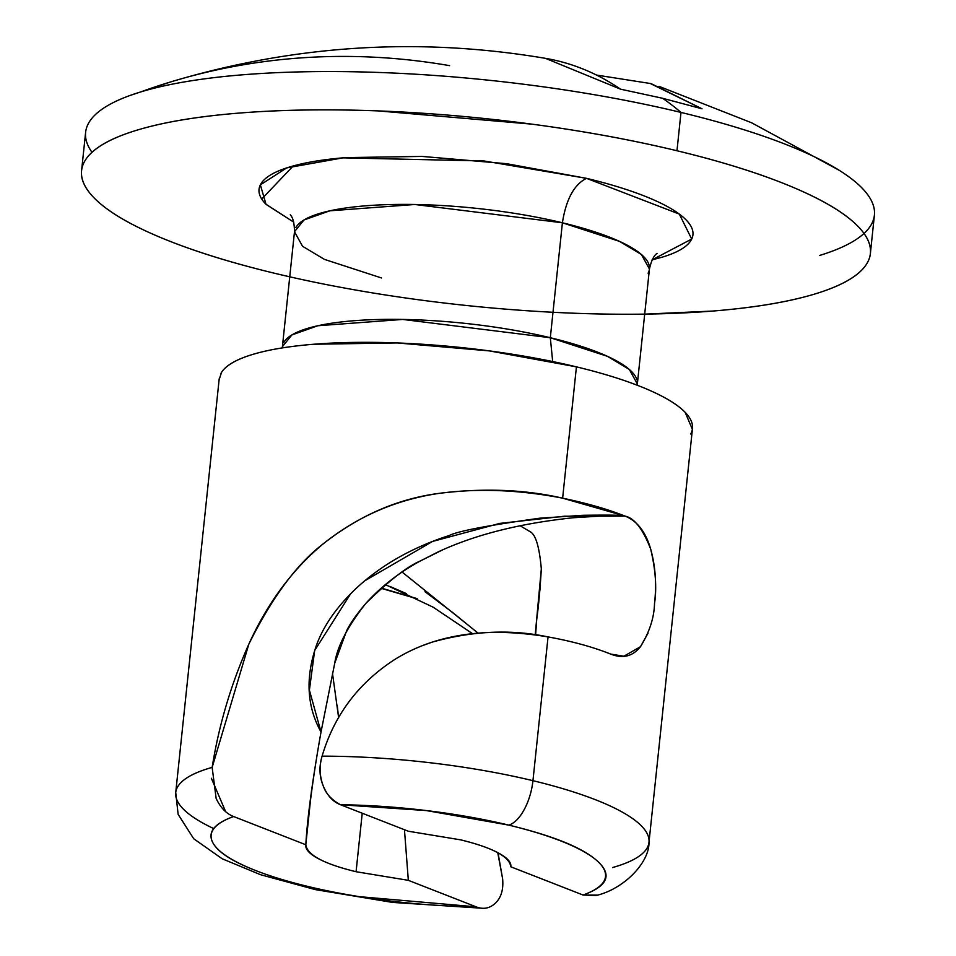 <?xml version="1.0" encoding="UTF-8"?>
<svg xmlns="http://www.w3.org/2000/svg" width="956" height="956" viewBox="0 0 956 956"><rect width="100%" height="100%" fill="white"/><g stroke="black" fill="none" stroke-linecap="round" stroke-linejoin="round"><path stroke-width="1.43" d="M650.678 83.698L702.027 108.793L662.616 98.289A814.165 385.901 103.5 0 1 680.995 112.426A396.561 93.915 6 0 1 840.443 171.088A396.561 93.915 6 0 1 864.021 233.455M648.048 633.147L640.472 646.698C632.669 656.437 622.715 658.899 610.633 654.071C592.947 646.985 572.082 641.261 548.051 636.911C520.279 632.263 494.826 631.211 471.69 633.756C442.7 637.019 417.055 645.587 394.768 659.485C358.44 682.978 334.218 715.207 322.088 756.148C318.862 766.843 319.34 777.013 323.546 786.68C327.609 795.954 333.262 801.965 340.491 804.737L408.32 831.23L340.491 804.737A198.286 46.963 6 0 1 508.819 825.124A39.662 18.797 -76.5 0 0 532.946 780.682A237.936 56.356 -174 0 0 322.088 756.148C319.065 766.509 319.555 776.69 323.546 786.68C326.104 793.922 331.756 799.933 340.491 804.737L426.4 810.568L508.819 825.124C553.978 835.998 583.734 848.199 598.074 861.703C612.414 875.206 607.407 886.308 583.04 895.019L510.839 866.805C511.496 862.384 507.325 857.759 498.315 852.919C489.305 848.092 476.733 843.73 460.577 839.846L408.32 831.23L460.577 839.846C492.818 847.697 509.572 856.684 510.839 866.805L583.04 895.019L595.994 895.545C624.316 888.937 649.411 862.42 648.993 842.332L692.479 428.515M282.247 347.912L282.402 346.67L291.891 334.935L317.87 325.745L402.691 319.435L550.321 337.731L552.676 361.547L550.321 337.731A178.449 42.267 6 0 1 636.971 379.926M648.096 273.153A178.449 42.267 -174 0 0 562.403 222.784C566.107 199.29 574.15 184.472 586.518 178.342L506.656 163.703L422.122 156.426L345.785 157.609C322.77 159.461 303.924 162.628 289.274 167.097C274.611 171.566 265.254 177.015 261.179 183.421C257.116 189.838 258.658 196.733 265.792 204.106L293.791 222.198L266.019 204.345L260.379 184.855L286.692 167.909L342.989 157.848L484.13 160.978L586.518 178.342C574.15 184.472 566.107 199.29 562.403 222.784L414.785 204.488L329.951 210.798L303.972 219.976L294.484 231.722L302.538 246.278L324.466 259.399L381.516 277.969M337.265 705.409L338.591 717.813M404.46 829.724L408.332 880.333L356.074 871.729L362.228 813.221L356.074 871.729C323.833 863.877 307.079 854.879 305.824 844.757C308.633 810.365 313.699 772.783 321.025 732.009L334.731 663.165C337.289 646.387 347.614 626.515 365.694 603.547C380.894 586.709 399.082 572.525 420.281 560.993L442.915 549.724M305.789 844.949L305.824 844.757C305.155 849.179 309.338 853.804 318.336 858.643C327.346 863.471 339.93 867.833 356.074 871.729L408.332 880.333L476.16 906.838L359.504 896.68C320.009 890.347 286.836 882.185 259.972 872.183C233.109 862.181 217.263 852.095 212.459 841.937C207.643 831.768 214.694 823.307 233.623 816.543L305.824 844.757L233.623 816.543C226.333 813.735 220.513 807.701 216.14 798.427L212.148 767.393A237.936 56.356 -174 0 0 176.107 797.591M623.647 515.762L625.14 516.132C637.21 520.948 645.73 531.978 650.713 549.198C655.434 566.167 656.7 584.271 654.513 603.523L654.49 603.666M322.088 756.148A237.936 56.356 6 0 1 532.946 780.682L548.051 636.911L532.946 780.682A237.936 56.356 6 0 1 647.069 848.068A237.936 56.356 6 0 1 612.569 867.534L612.569 867.606M417.414 598.874L381.062 588.298M690.698 434.012A237.936 56.356 -174 0 0 576.432 366.853L562.63 498.172L624.399 515.881C623.396 515.129 609.581 514.937 582.957 515.284L539.937 518.176C488.074 525.37 457.852 531.142 449.272 535.48C412.55 547.358 381.707 564.805 356.743 587.844C336.954 606.498 323.498 625.702 316.388 645.443C305.263 677.613 306.804 706.46 321.025 732.009C312.337 781.016 307.27 818.599 305.824 844.757M498.016 852.764L502.617 878.779L497.741 852.621M283.741 342.547A178.449 42.267 6 0 1 550.321 337.731L607.371 356.313L629.299 369.434L637.353 383.977L649.435 269.03L641.38 254.475L619.452 241.354L562.403 222.784L550.321 337.731L562.403 222.784A178.449 42.267 -174 0 0 295.822 227.6M596.52 75.07L651.084 83.614L702.027 108.793L662.616 98.289L620.552 89.171L545.434 58.34A812.779 385.244 103.5 0 1 620.552 89.171L662.616 98.289A814.165 385.901 -76.5 0 1 680.995 112.426L676.968 150.749A396.561 93.915 6 0 1 867.403 262.673A396.561 93.915 6 0 1 275.005 273.368L289.74 276.822M819.495 255.491A396.561 93.915 -174 0 0 871.43 224.349A396.561 93.915 -174 0 0 680.995 112.426A396.561 93.915 -174 0 0 140.532 91.991A814.165 690.483 -107 0 1 170.407 82.001A814.165 690.483 -107 0 1 449.607 65.653M91.979 152.303A396.561 93.915 6 0 1 128.582 96.006A396.561 93.915 6 0 1 140.532 91.991A396.561 93.915 6 0 1 680.995 112.426L676.968 150.749C631.94 139.911 583.542 131.032 531.751 124.125L378.05 110.896C327.37 108.984 281.112 109.701 239.251 113.071C197.402 116.429 163.153 122.177 136.505 130.303C109.856 138.441 92.828 148.335 85.431 159.999C78.045 171.65 80.842 184.197 93.819 197.605C106.809 211.025 129 224.29 160.393 237.423C191.786 250.544 229.99 262.53 275.005 273.368A396.561 93.915 6 0 1 84.57 161.445A396.561 93.915 6 0 1 676.968 150.749C721.983 161.588 760.187 173.574 791.58 186.695C822.973 199.828 845.164 213.092 858.153 226.512C871.131 239.932 873.927 252.468 866.542 264.131C859.145 275.782 842.117 285.677 815.468 293.815C788.82 301.941 754.571 307.689 712.71 311.059L644.691 314.142M293.229 165.95L262.231 198.489M170.407 82.001A814.165 690.483 73 0 0 140.532 91.991A396.561 93.915 -174 0 0 88.597 123.133M408.332 880.333L476.16 906.838A198.286 46.963 6 0 1 259.972 872.183A198.286 46.963 6 0 1 233.623 816.543M225.664 811.68L211.36 778.268M586.518 178.342C611.278 184.305 632.298 190.889 649.566 198.107C666.822 205.337 679.035 212.626 686.181 220.011C693.315 227.385 694.857 234.28 690.794 240.697C686.719 247.114 677.362 252.551 662.699 257.021L652.088 259.865L691.702 239.048L679.31 214.084L586.518 178.342M213.666 828.553A237.936 56.356 6 0 1 177.637 786.86A237.936 56.356 6 0 1 212.148 767.393C218.9 724.983 231.125 683.899 248.835 644.141C267.584 602.866 292.464 569.37 323.475 543.641C357.604 516.383 396.322 499.594 439.617 493.296C478.37 488.169 519.371 489.795 562.63 498.172L576.432 366.853A237.936 56.356 -174 0 0 221.003 373.282M219.115 379.747L221.517 372.41C225.963 365.407 236.168 359.468 252.157 354.592C268.146 349.717 288.7 346.263 313.807 344.244L397.087 342.941L489.305 350.888L576.432 366.853C603.451 373.366 626.371 380.548 645.204 388.423C664.038 396.31 677.35 404.269 685.141 412.311L692.395 429.352M477.94 633.063L452.941 612.736L425.002 591.68M541.323 568.856L535.205 634.927M649.04 841.662A237.936 56.356 -174 0 0 532.946 780.682A39.662 18.797 103.5 0 1 508.819 825.124A198.286 46.963 6 0 1 583.04 895.019L597.428 895.079M212.148 767.393L248.835 644.141C272.173 597.225 297.053 563.717 323.475 543.641C359.384 515.404 398.102 498.626 439.617 493.296C484.023 487.895 525.023 489.52 562.63 498.172C586.47 503.143 607.084 509.034 624.471 515.87M422.397 645.647L432.016 642.181C472.431 630.817 511.101 629.06 548.051 636.911C572.082 641.261 592.947 646.985 610.633 654.071L623.898 656.234L621.699 656.449M572.716 517.782L614.421 515.224M624.184 515.834L625.14 516.132C634.366 518.033 642.886 529.05 650.713 549.198C655.625 570.087 656.892 588.191 654.513 603.523C654.167 617.696 649.483 632.095 640.472 646.698L623.898 656.234M535.611 634.987L536.675 619.823C538.61 605.686 540.164 588.717 541.323 568.94C539.387 546.724 535.623 534.308 530.054 531.667L520.207 525.812M476.16 906.838C483.389 909.658 489.795 908.415 495.399 903.133C501.195 897.612 503.609 889.486 502.617 878.779M389.737 586.375L406.372 593.592M416.553 598.444L381.301 588.083M332.509 673.49L338.591 717.406M350.685 593.7L314.655 650.522L309.397 690.16L321.025 732.009L334.731 663.165L346.598 630.876C349.729 624.137 356.086 615.031 365.694 603.547C388.877 580.77 407.077 566.597 420.281 560.993L437.968 551.994C488.827 528.178 544.609 520.697 576.552 517.399L613.214 515.176M625.14 516.132L564.351 516.216L499.833 523.386L432.542 541.443L364.786 580.782M478.024 633.063L402.177 572.118M839.021 170.192L751.595 122.774L658.995 86.339M290.254 214.837C292.966 217.514 294.376 223.142 294.484 231.722L282.402 346.67M311.632 789.405L306.147 841.579M874.405 215.196L870.546 251.882M129.586 95.636L170.228 82.061C293.898 44.884 418.967 36.973 545.434 58.34M481.466 908.188L392.558 902.416L315.325 889.606L260.498 874.692L222.186 858.775L193.698 838.747L178.139 814.357L175.725 792.596L219.211 378.767M85.622 132.287L81.738 169.212M540.463 585.024L539.877 590.569M657.083 253.388C653.868 255.467 651.323 260.677 649.435 269.03M637.246 385.232L637.353 383.977M576.432 517.411L574.903 517.555M385.376 584.618L433.128 607.168L472.419 633.589"/></g></svg>
